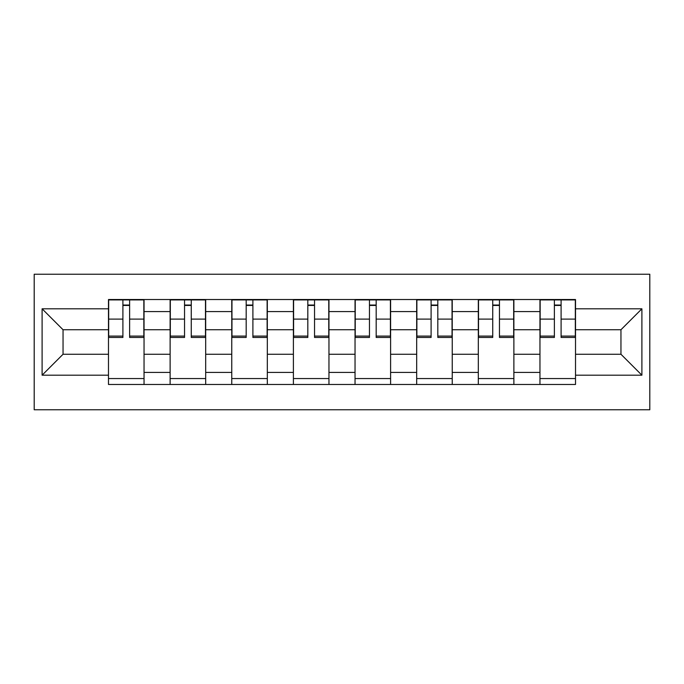 <?xml version="1.0" encoding="UTF-8"?>
<svg xmlns="http://www.w3.org/2000/svg" width="684" height="684" viewBox="0 0 684 684"><rect width="100%" height="100%" fill="white"/><g stroke="black" fill="none" stroke-linecap="round" stroke-linejoin="round"><path stroke-width="1.03" d="M34.2 409.767L649.8 409.767L649.8 274.233L34.2 274.233L34.2 409.767M170.119 384.476L170.119 311.579L144.042 311.579L144.042 384.476M144.042 311.579L144.042 299.524M170.119 311.579L170.119 299.524M205.679 299.524L205.679 384.476M231.765 384.476L231.765 299.524M267.324 299.524L267.324 384.476M293.402 384.476L293.402 299.524M328.961 299.524L328.961 384.476M355.039 384.476L355.039 299.524M390.598 299.524L390.598 384.476M416.676 384.476L416.676 299.524M452.235 299.524L452.235 384.476M478.321 384.476L478.321 299.524M513.881 299.524L513.881 384.476M539.958 384.476L539.958 299.524M539.958 354.252L513.881 354.252M478.321 354.252L452.235 354.252M416.676 354.252L390.598 354.252M355.039 354.252L328.961 354.252M293.402 354.252L267.324 354.252M231.765 354.252L205.679 354.252M170.119 354.252L144.042 354.252M539.958 329.748L513.881 329.748M478.321 329.748L452.235 329.748M416.676 329.748L390.598 329.748M355.039 329.748L328.961 329.748M293.402 329.748L267.324 329.748M231.765 329.748L205.679 329.748M170.119 329.748L144.042 329.748M63.048 354.252L108.482 354.252L108.482 329.748L63.048 329.748L63.048 354.252L42.1 375.191L42.1 308.809L108.482 308.809L108.482 329.748M575.518 329.748L575.518 354.252L620.952 354.252L620.952 329.748L575.518 329.748L575.518 299.524L108.482 299.524L108.482 308.809M575.518 308.809L641.9 308.809L641.9 375.191L575.518 375.191L575.518 354.252M108.482 354.252L108.482 384.476L575.518 384.476L575.518 375.191M108.482 375.191L42.1 375.191M144.042 378.551L108.482 378.551M122.906 305.449L129.618 305.449M205.679 378.551L170.119 378.551M184.543 305.449L191.263 305.449M267.324 378.551L231.765 378.551M246.18 305.449L252.9 305.449M328.961 378.551L293.402 378.551M307.826 305.449L314.537 305.449M390.598 378.551L355.039 378.551M369.463 305.449L376.174 305.449M452.235 378.551L416.676 378.551M431.1 305.449L437.82 305.449M513.881 378.551L478.321 378.551M492.736 305.449L499.457 305.449M575.518 378.551L539.958 378.551M554.382 305.449L561.094 305.449M42.1 308.809L63.048 329.748M620.952 354.252L641.9 375.191M620.952 329.748L641.9 308.809M129.618 336.092L143.845 336.092L143.845 337.46L129.618 337.46L129.618 299.917L143.845 299.917L135.945 299.917M143.845 336.092L143.845 299.917M122.906 305.055L129.618 305.055M116.579 299.917L108.679 299.917L108.679 337.46L122.906 337.46L122.906 299.917L117.178 299.917M108.679 299.917L135.355 299.917M191.263 336.092L205.482 336.092L205.482 337.46L191.263 337.46L191.263 299.917L205.482 299.917L197.582 299.917M205.482 336.092L205.482 299.917M184.543 305.055L191.263 305.055M178.225 299.917L170.316 299.917L170.316 337.46L184.543 337.46L184.543 299.917L178.815 299.917M170.316 299.917L196.992 299.917M252.9 336.092L267.128 336.092L267.128 337.46L252.9 337.46L252.9 299.917L267.128 299.917L259.219 299.917M267.128 336.092L267.128 299.917M246.18 305.055L252.9 305.055M239.862 299.917L231.962 299.917L231.962 337.46L246.18 337.46L246.18 299.917L240.452 299.917M231.962 299.917L258.629 299.917M314.537 336.092L328.765 336.092L328.765 337.46L314.537 337.46L314.537 299.917L328.765 299.917L320.864 299.917M328.765 336.092L328.765 299.917M307.826 305.055L314.537 305.055M301.499 299.917L293.598 299.917L293.598 337.46L307.826 337.46L307.826 299.917L302.089 299.917M293.598 299.917L320.266 299.917M376.174 336.092L390.402 336.092L390.402 337.46L376.174 337.46L376.174 299.917L390.402 299.917L382.501 299.917M390.402 336.092L390.402 299.917M369.463 305.055L376.174 305.055M363.136 299.917L355.235 299.917L355.235 337.46L369.463 337.46L369.463 299.917L363.734 299.917M355.235 299.917L381.911 299.917M437.82 336.092L452.039 336.092L452.039 337.46L437.82 337.46L437.82 299.917L452.039 299.917L444.138 299.917M452.039 336.092L452.039 299.917M431.1 305.055L437.82 305.055M424.781 299.917L416.872 299.917L416.872 337.46L431.1 337.46L431.1 299.917L425.371 299.917M416.872 299.917L443.548 299.917M499.457 336.092L513.684 336.092L513.684 337.46L499.457 337.46L499.457 299.917L513.684 299.917L505.775 299.917M513.684 336.092L513.684 299.917M492.736 305.055L499.457 305.055M486.418 299.917L478.518 299.917L478.518 337.46L492.736 337.46L492.736 299.917L487.008 299.917M478.518 299.917L505.185 299.917M561.094 336.092L575.321 336.092L575.321 337.46L561.094 337.46L561.094 299.917L575.321 299.917L567.421 299.917M575.321 336.092L575.321 299.917M554.382 305.055L561.094 305.055M548.055 299.917L540.155 299.917L540.155 337.46L554.382 337.46L554.382 299.917L548.645 299.917M540.155 299.917L566.822 299.917M478.321 311.579L452.235 311.579M416.676 311.579L390.598 311.579M355.039 311.579L328.961 311.579M293.402 311.579L267.324 311.579M231.765 311.579L205.679 311.579M539.958 311.579L513.881 311.579M478.321 372.421L452.235 372.421M416.676 372.421L390.598 372.421M355.039 372.421L328.961 372.421M293.402 372.421L267.324 372.421M231.765 372.421L205.679 372.421M170.119 372.421L144.042 372.421M539.958 372.421L513.881 372.421M129.618 319.112L143.845 319.112M108.679 336.092L122.906 336.092M108.679 319.112L122.906 319.112M191.263 319.112L205.482 319.112M170.316 336.092L184.543 336.092M170.316 319.112L184.543 319.112M252.9 319.112L267.128 319.112M231.962 336.092L246.18 336.092M231.962 319.112L246.18 319.112M314.537 319.112L328.765 319.112M293.598 336.092L307.826 336.092M293.598 319.112L307.826 319.112M376.174 319.112L390.402 319.112M355.235 336.092L369.463 336.092M355.235 319.112L369.463 319.112M437.82 319.112L452.039 319.112M416.872 336.092L431.1 336.092M416.872 319.112L431.1 319.112M499.457 319.112L513.684 319.112M478.518 336.092L492.736 336.092M478.518 319.112L492.736 319.112M561.094 319.112L575.321 319.112M540.155 336.092L554.382 336.092M540.155 319.112L554.382 319.112"/></g></svg>

